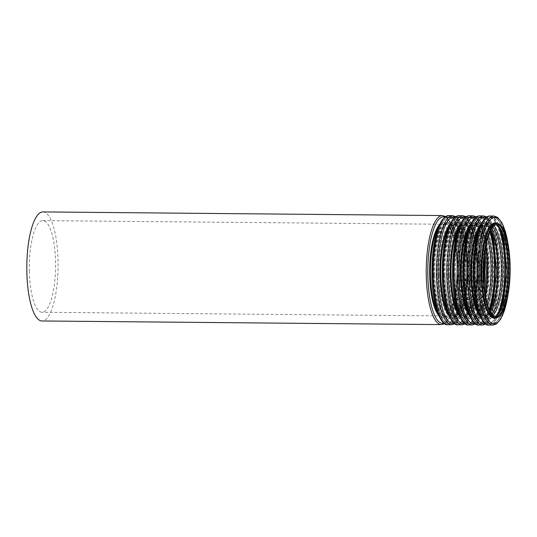 <?xml version="1.0" encoding="UTF-8"?>
<svg xmlns="http://www.w3.org/2000/svg" width="537" height="537" viewBox="0 0 537 537"><rect width="100%" height="100%" fill="white"/><g stroke="black" fill="none" stroke-linecap="round" stroke-linejoin="round"><path stroke-width="0.4" stroke-dasharray="2.69 2.01" d="M29.34 271.38A45.833 13.15 -89.5 0 1 42.866 220.613A45.833 13.15 -89.5 0 1 55.6 266.567A45.833 13.15 -89.5 0 1 42.034 312.279A45.833 13.15 -89.5 0 1 29.34 271.38M42.947 211.92A54.526 15.64 -89.5 0 1 58.097 266.587A54.526 15.64 -89.5 0 1 41.953 320.972M495.289 316.293A45.833 13.15 -89.5 0 1 494.355 316.4A45.833 13.15 -89.5 0 1 481.655 275.494A45.833 13.15 -89.5 0 1 495.188 224.735A45.833 13.15 -89.5 0 1 496.121 224.862M480.098 275.615A47.041 13.499 -89.5 0 1 499.37 227.52A47.041 13.499 -89.5 0 1 501.209 308.527A47.041 13.499 -89.5 0 1 480.098 275.615M478.259 276.219A52.66 15.11 -89.5 0 1 499.833 222.385A52.66 15.11 -89.5 0 1 501.887 313.058A52.66 15.11 -89.5 0 1 478.259 276.219M477.48 276.28A53.264 15.278 -89.5 0 1 493.208 217.29A53.264 15.278 -89.5 0 1 508.002 270.688A53.264 15.278 -89.5 0 1 492.234 323.804A53.264 15.278 -89.5 0 1 477.48 276.28M499.685 311.494A53.264 15.278 -89.5 0 1 489.778 323.784A53.264 15.278 -89.5 0 1 475.023 276.253A53.264 15.278 -89.5 0 1 490.744 217.263A53.264 15.278 -89.5 0 1 500.43 229.735M497.551 314.601A52.66 15.11 -89.5 0 1 474.587 276.186A52.66 15.11 -89.5 0 1 482.172 225.553A52.66 15.11 -89.5 0 1 498.356 226.594M493.261 315.206A47.041 13.499 -89.5 0 1 475.963 275.582A47.041 13.499 -89.5 0 1 494.08 225.909M492.033 313.957A45.833 13.15 -89.5 0 1 487.797 316.34A45.833 13.15 -89.5 0 1 475.097 275.434A45.833 13.15 -89.5 0 1 488.63 224.674A45.833 13.15 -89.5 0 1 492.818 227.131M490.187 311.165A45.833 13.15 -89.5 0 1 484.059 316.306A45.833 13.15 -89.5 0 1 471.358 275.4A45.833 13.15 -89.5 0 1 484.891 224.641A45.833 13.15 -89.5 0 1 490.925 229.896M469.808 275.521A47.041 13.499 -89.5 0 1 489.079 227.426A47.041 13.499 -89.5 0 1 490.912 308.433A47.041 13.499 -89.5 0 1 469.808 275.521M467.962 276.125A52.66 15.11 -89.5 0 1 489.536 222.291A52.66 15.11 -89.5 0 1 491.59 312.964A52.66 15.11 -89.5 0 1 467.962 276.125M467.183 276.186A53.264 15.278 -89.5 0 1 482.911 217.196A53.264 15.278 -89.5 0 1 497.705 270.594A53.264 15.278 -89.5 0 1 481.937 323.71A53.264 15.278 -89.5 0 1 467.183 276.186M489.757 310.326A53.264 15.278 -89.5 0 1 479.481 323.69A53.264 15.278 -89.5 0 1 464.727 276.159A53.264 15.278 -89.5 0 1 480.454 217.17A53.264 15.278 -89.5 0 1 490.482 230.722M489.247 309.231A52.66 15.11 -89.5 0 1 473.621 319.696A52.66 15.11 -89.5 0 1 464.297 276.092A52.66 15.11 -89.5 0 1 472.969 223.379A52.66 15.11 -89.5 0 1 489.952 231.803M487.831 305.499A47.041 13.499 -89.5 0 1 473.923 314.333A47.041 13.499 -89.5 0 1 465.666 275.488A47.041 13.499 -89.5 0 1 473.339 228.527A47.041 13.499 -89.5 0 1 488.469 235.515M486.985 302.687A45.833 13.15 -89.5 0 1 477.5 316.246A45.833 13.15 -89.5 0 1 464.8 275.347A45.833 13.15 -89.5 0 1 478.333 224.58A45.833 13.15 -89.5 0 1 487.569 238.314M485.193 294.323A45.833 13.15 -89.5 0 1 473.762 316.212A45.833 13.15 -89.5 0 1 461.068 275.306A45.833 13.15 -89.5 0 1 474.601 224.547A45.833 13.15 -89.5 0 1 485.629 246.637M459.511 275.427A47.041 13.499 -89.5 0 1 478.782 227.332A47.041 13.499 -89.5 0 1 480.622 308.339A47.041 13.499 -89.5 0 1 459.511 275.427M457.672 276.031A52.66 15.11 -89.5 0 1 479.239 222.197A52.66 15.11 -89.5 0 1 481.3 312.87A52.66 15.11 -89.5 0 1 457.672 276.031M456.893 276.092A53.264 15.278 -89.5 0 1 472.614 217.102A53.264 15.278 -89.5 0 1 487.408 270.5A53.264 15.278 -89.5 0 1 471.647 323.616A53.264 15.278 -89.5 0 1 456.893 276.092M484.139 286.107A53.264 15.278 -89.5 0 1 469.19 323.596A53.264 15.278 -89.5 0 1 454.43 276.065A53.264 15.278 -89.5 0 1 470.157 217.076A53.264 15.278 -89.5 0 1 484.421 254.833M483.756 281.207A52.66 15.11 -89.5 0 1 467.868 322.918A52.66 15.11 -89.5 0 1 454 275.998A52.66 15.11 -89.5 0 1 467.163 218.311A52.66 15.11 -89.5 0 1 483.951 259.727M455.369 275.394A47.041 13.499 -89.5 0 1 474.641 227.299A47.041 13.499 -89.5 0 1 476.48 308.298A47.041 13.499 -89.5 0 1 455.369 275.394M454.51 275.253A45.833 13.15 -89.5 0 1 468.042 224.486A45.833 13.15 -89.5 0 1 480.769 270.44A45.833 13.15 -89.5 0 1 467.203 316.152A45.833 13.15 -89.5 0 1 454.51 275.253M450.771 275.212A45.833 13.15 -89.5 0 1 464.304 224.453A45.833 13.15 -89.5 0 1 477.037 270.406A45.833 13.15 -89.5 0 1 463.471 316.118A45.833 13.15 -89.5 0 1 450.771 275.212M449.214 275.333A47.041 13.499 -89.5 0 1 468.486 227.238A47.041 13.499 -89.5 0 1 470.325 308.245A47.041 13.499 -89.5 0 1 449.214 275.333M447.375 275.937A52.66 15.11 -89.5 0 1 468.949 222.103A52.66 15.11 -89.5 0 1 471.003 312.776A52.66 15.11 -89.5 0 1 447.375 275.937M446.596 275.998A53.264 15.278 -89.5 0 1 462.323 217.008A53.264 15.278 -89.5 0 1 477.118 270.406A53.264 15.278 -89.5 0 1 461.35 323.522A53.264 15.278 -89.5 0 1 446.596 275.998M444.139 275.971A53.264 15.278 -89.5 0 1 459.86 216.982A53.264 15.278 -89.5 0 1 474.654 270.38A53.264 15.278 -89.5 0 1 458.893 323.502A53.264 15.278 -89.5 0 1 444.139 275.971M443.703 275.904A52.66 15.11 -89.5 0 1 465.277 222.07A52.66 15.11 -89.5 0 1 467.338 312.742A52.66 15.11 -89.5 0 1 443.703 275.904C442.871 245.637 450.308 216.257 459.86 216.982L462.323 217.008C471.741 216.492 478.588 245.013 477.474 274.87C476.634 301.572 469.781 323.959 461.35 323.522L458.893 323.502C450.603 323.757 444.227 302.089 443.683 275.917M445.079 275.3A47.041 13.499 -89.5 0 1 464.351 227.205A47.041 13.499 -89.5 0 1 466.19 308.204A47.041 13.499 -89.5 0 1 445.079 275.3M444.213 275.159A45.833 13.15 -89.5 0 1 457.746 224.392A45.833 13.15 -89.5 0 1 470.479 270.346A45.833 13.15 -89.5 0 1 456.913 316.058A45.833 13.15 -89.5 0 1 444.213 275.159M440.474 275.125A45.833 13.15 -89.5 0 1 454.007 224.359A45.833 13.15 -89.5 0 1 466.74 270.312A45.833 13.15 -89.5 0 1 453.174 316.024A45.833 13.15 -89.5 0 1 440.474 275.125M438.917 275.239A47.041 13.499 -89.5 0 1 458.189 227.144A47.041 13.499 -89.5 0 1 460.028 308.151A47.041 13.499 -89.5 0 1 438.917 275.239M437.078 275.843A52.66 15.11 -89.5 0 1 458.652 222.009A52.66 15.11 -89.5 0 1 460.706 312.682A52.66 15.11 -89.5 0 1 437.078 275.843M436.299 275.904A53.264 15.278 -89.5 0 1 452.026 216.914A53.264 15.278 -89.5 0 1 466.821 270.312A53.264 15.278 -89.5 0 1 451.053 323.428A53.264 15.278 -89.5 0 1 436.299 275.904M433.842 275.877A53.264 15.278 -89.5 0 1 449.57 216.888A53.264 15.278 -89.5 0 1 464.364 270.292A53.264 15.278 -89.5 0 1 448.596 323.408A53.264 15.278 -89.5 0 1 433.842 275.877M433.413 275.81A52.66 15.11 -89.5 0 1 454.98 221.976A52.66 15.11 -89.5 0 1 457.041 312.648A52.66 15.11 -89.5 0 1 433.413 275.81M434.782 275.206A47.041 13.499 -89.5 0 1 454.054 227.111A47.041 13.499 -89.5 0 1 455.893 308.11A47.041 13.499 -89.5 0 1 434.782 275.206M433.916 275.065A45.833 13.15 -89.5 0 1 447.449 224.298A45.833 13.15 -89.5 0 1 460.182 270.252A45.833 13.15 -89.5 0 1 446.616 315.964A45.833 13.15 -89.5 0 1 433.916 275.065M442.374 215.559A54.526 15.64 -89.5 0 1 457.517 270.225A54.526 15.64 -89.5 0 1 441.38 324.61M444.978 217.022A53.317 15.298 -89.5 0 1 458.383 270.232A53.317 15.298 -89.5 0 1 444.005 323.2M439.427 224.781A47.699 13.687 -89.5 0 1 457.007 270.225A47.699 13.687 -89.5 0 1 438.608 315.34M437.903 228.574A47.095 13.512 -89.5 0 1 444.354 223.009A47.095 13.512 -89.5 0 1 457.437 270.225A47.095 13.512 -89.5 0 1 443.495 317.199A47.095 13.512 -89.5 0 1 437.145 311.514M432.923 275.192A47.095 13.512 -89.5 0 1 446.831 223.03A47.095 13.512 -89.5 0 1 459.914 270.245A47.095 13.512 -89.5 0 1 445.972 317.219A47.095 13.512 -89.5 0 1 432.923 275.192M433.359 275.266A47.699 13.687 -89.5 0 1 452.899 226.493A47.699 13.687 -89.5 0 1 454.765 308.634A47.699 13.687 -89.5 0 1 433.359 275.266M431.983 275.87A53.317 15.298 -89.5 0 1 453.825 221.358A53.317 15.298 -89.5 0 1 455.913 313.172A53.317 15.298 -89.5 0 1 431.983 275.87M448.945 215.619A54.526 15.64 -89.5 0 1 464.096 270.286A54.526 15.64 -89.5 0 1 447.952 324.67M452.671 215.652A54.526 15.64 -89.5 0 1 467.814 270.319A54.526 15.64 -89.5 0 1 451.677 324.704M455.269 217.116A53.317 15.298 -89.5 0 1 468.68 270.326A53.317 15.298 -89.5 0 1 454.302 323.294M449.724 224.875A47.699 13.687 -89.5 0 1 467.304 270.319A47.699 13.687 -89.5 0 1 448.898 315.434M448.194 228.668A47.095 13.512 -89.5 0 1 454.651 223.103A47.095 13.512 -89.5 0 1 467.734 270.319A47.095 13.512 -89.5 0 1 453.792 317.293A47.095 13.512 -89.5 0 1 447.442 311.608M443.22 275.286A47.095 13.512 -89.5 0 1 457.128 223.123A47.095 13.512 -89.5 0 1 470.211 270.339A47.095 13.512 -89.5 0 1 456.269 317.313A47.095 13.512 -89.5 0 1 443.22 275.286M443.649 275.36A47.699 13.687 -89.5 0 1 463.196 226.587A47.699 13.687 -89.5 0 1 465.055 308.728A47.699 13.687 -89.5 0 1 443.649 275.36C442.864 248.785 449.603 222.6 457.128 223.123L454.651 223.103C458.001 223.432 460.874 227.581 463.27 235.555C466.116 245.469 467.445 257.565 467.264 271.843C466.687 290.853 463.961 304.627 459.088 313.158L456.557 316.172L453.792 317.293L456.269 317.313C449.798 317.454 444.092 298.243 443.669 275.34M442.28 275.964A53.317 15.298 -89.5 0 1 464.122 221.452A53.317 15.298 -89.5 0 1 466.203 313.266A53.317 15.298 -89.5 0 1 442.28 275.964M459.242 215.713A54.526 15.64 -89.5 0 1 474.386 270.38A54.526 15.64 -89.5 0 1 458.249 324.764M462.961 215.746A54.526 15.64 -89.5 0 1 478.111 270.413A54.526 15.64 -89.5 0 1 461.968 324.798M465.566 217.21A53.317 15.298 -89.5 0 1 478.97 270.42A53.317 15.298 -89.5 0 1 464.599 323.381M460.021 224.969A47.699 13.687 -89.5 0 1 477.594 270.406A47.699 13.687 -89.5 0 1 459.195 315.528M458.491 228.762A47.095 13.512 -89.5 0 1 464.948 223.197A47.095 13.512 -89.5 0 1 478.031 270.413A47.095 13.512 -89.5 0 1 464.089 317.387A47.095 13.512 -89.5 0 1 457.739 311.702M453.517 275.38A47.095 13.512 -89.5 0 1 467.418 223.217A47.095 13.512 -89.5 0 1 480.501 270.433A47.095 13.512 -89.5 0 1 466.559 317.407A47.095 13.512 -89.5 0 1 453.517 275.38M453.946 275.447A47.699 13.687 -89.5 0 1 473.486 226.681A47.699 13.687 -89.5 0 1 475.352 308.822A47.699 13.687 -89.5 0 1 453.946 275.447M452.577 276.058A53.317 15.298 -89.5 0 1 474.419 221.546A53.317 15.298 -89.5 0 1 476.5 313.353A53.317 15.298 -89.5 0 1 452.577 276.058M469.539 215.807A54.526 15.64 -89.5 0 1 484.683 270.473A54.526 15.64 -89.5 0 1 468.546 324.858M473.258 215.84A54.526 15.64 -89.5 0 1 488.401 270.507A54.526 15.64 -89.5 0 1 472.265 324.892M475.863 217.297A53.317 15.298 -89.5 0 1 489.267 270.514A53.317 15.298 -89.5 0 1 474.896 323.475M470.311 225.063A47.699 13.687 -89.5 0 1 487.891 270.5A47.699 13.687 -89.5 0 1 469.492 315.615M468.788 228.856A47.095 13.512 -89.5 0 1 475.238 223.291A47.095 13.512 -89.5 0 1 488.321 270.507A47.095 13.512 -89.5 0 1 474.386 317.481A47.095 13.512 -89.5 0 1 468.029 311.796M463.807 275.474A47.095 13.512 -89.5 0 1 477.715 223.311A47.095 13.512 -89.5 0 1 490.798 270.527A47.095 13.512 -89.5 0 1 476.856 317.501A47.095 13.512 -89.5 0 1 463.807 275.474M464.243 275.541A47.699 13.687 -89.5 0 1 483.783 226.775A47.699 13.687 -89.5 0 1 485.649 308.916A47.699 13.687 -89.5 0 1 464.243 275.541M462.867 276.152A53.317 15.298 -89.5 0 1 484.71 221.64A53.317 15.298 -89.5 0 1 486.797 313.447A53.317 15.298 -89.5 0 1 462.867 276.152M479.83 215.901A54.526 15.64 -89.5 0 1 494.98 270.567A54.526 15.64 -89.5 0 1 478.836 324.952M483.555 215.934A54.526 15.64 -89.5 0 1 498.698 270.601A54.526 15.64 -89.5 0 1 482.562 324.986M486.153 217.391A53.317 15.298 -89.5 0 1 499.564 270.608A53.317 15.298 -89.5 0 1 485.186 323.569M480.608 225.157A47.699 13.687 -89.5 0 1 498.188 270.594A47.699 13.687 -89.5 0 1 479.783 315.709M479.078 228.95A47.095 13.512 -89.5 0 1 485.535 223.385A47.095 13.512 -89.5 0 1 498.618 270.601A47.095 13.512 -89.5 0 1 484.676 317.575A47.095 13.512 -89.5 0 1 478.326 311.89M474.104 275.568A47.095 13.512 -89.5 0 1 488.012 223.405A47.095 13.512 -89.5 0 1 501.095 270.621A47.095 13.512 -89.5 0 1 487.153 317.595A47.095 13.512 -89.5 0 1 474.104 275.568M474.533 275.635A47.699 13.687 -89.5 0 1 494.08 226.869A47.699 13.687 -89.5 0 1 495.94 309.01A47.699 13.687 -89.5 0 1 474.533 275.635M473.164 276.246A53.317 15.298 -89.5 0 1 495.007 221.734A53.317 15.298 -89.5 0 1 497.087 313.541A53.317 15.298 -89.5 0 1 473.164 276.246M490.127 215.995A54.526 15.64 -89.5 0 1 505.27 270.661A54.526 15.64 -89.5 0 1 489.133 325.039M493.845 216.028A54.526 15.64 -89.5 0 1 508.995 270.695A54.526 15.64 -89.5 0 1 492.852 325.08M508.203 245.053A53.317 15.298 -89.5 0 1 507.74 296.317M497.43 223.506A47.699 13.687 -89.5 0 1 508.479 270.688A47.699 13.687 -89.5 0 1 496.571 317.662M495.832 223.479A47.095 13.512 -89.5 0 1 508.915 270.695A47.095 13.512 -89.5 0 1 494.973 317.669L497.739 316.548L500.269 313.534C505.142 305.003 507.868 291.229 508.438 272.219C508.626 257.941 507.297 245.845 504.451 235.931C502.055 227.957 499.182 223.801 495.832 223.479M495.208 316.266L496.222 316.414M496.04 224.882L497.054 224.755M493.208 217.29C502.625 216.773 509.472 245.295 508.358 275.152C507.519 301.854 500.665 324.241 492.234 323.804L489.778 323.784C481.488 324.039 475.117 302.371 474.574 276.199C473.755 245.919 481.192 216.532 490.744 217.263L493.208 217.29M490.576 230.534L487.455 225.869L484.891 224.641L488.63 224.674C482.327 223.647 474.99 249.483 475.997 275.541C476.218 298.028 482.468 316.944 487.797 316.34L484.059 316.306L486.643 315.118L489.851 310.514M482.911 217.196C492.328 216.68 499.175 245.201 498.061 275.058C497.228 301.76 490.368 324.147 481.937 323.71L479.481 323.69C471.191 323.945 464.82 302.277 464.277 276.105C463.465 245.825 470.895 216.445 480.454 217.17L482.911 217.196M485.166 249.322L483.253 239.16L479.729 229.346L477.158 225.775L474.601 224.547L478.333 224.58C472.036 223.553 464.693 249.39 465.707 275.454C465.921 297.934 472.171 316.85 477.5 316.246L473.762 316.212L476.346 315.024L479.011 311.453L482.703 301.693L484.783 291.631M472.614 217.102C482.031 216.586 488.878 245.107 487.764 274.964C486.931 301.666 480.078 324.053 471.647 323.616L469.19 323.596C460.9 323.851 454.524 302.183 453.98 276.011C453.168 245.731 460.598 216.351 470.157 217.076L472.614 217.102M468.042 224.486C461.739 223.459 454.396 249.296 455.41 275.36C455.631 297.84 461.874 316.756 467.203 316.152L463.471 316.118C464.941 315.226 464.357 317.79 468.72 311.359C473.124 302.787 475.594 289.638 476.111 271.897C476.292 259.371 475.238 248.43 472.963 239.066C470.358 229.5 467.472 224.627 464.304 224.453L468.042 224.486M457.746 224.392C451.442 223.365 444.106 249.202 445.113 275.266C445.334 297.746 451.583 316.662 456.913 316.058L453.174 316.024C454.644 315.132 454.06 317.696 458.423 311.265C462.834 302.7 465.297 289.544 465.814 271.803C465.995 259.277 464.941 248.336 462.666 238.972C460.068 229.406 457.182 224.533 454.007 224.359L457.746 224.392M452.026 216.914C461.444 216.398 468.291 244.919 467.177 274.776C466.338 301.479 459.484 323.865 451.053 323.428L448.596 323.408C440.306 323.663 433.936 302.002 433.393 275.823C432.58 245.543 440.011 216.163 449.57 216.888L452.026 216.914M42.866 220.613L447.449 224.298C441.146 223.271 433.809 249.108 434.822 275.172C435.037 297.659 441.286 316.568 446.616 315.964L42.034 312.279M445.65 216.572L450.295 221.969L453.866 230.863L457.336 248.832L458.423 270.272L456.933 291.712L453.121 309.607L449.328 318.495L444.676 323.657M444.354 223.009C447.704 223.338 450.577 227.487 452.98 235.461C455.819 245.375 457.148 257.471 456.967 271.749C456.39 290.759 453.671 304.533 448.791 313.064L446.267 316.085L443.495 317.199L445.972 317.219C439.501 317.36 433.795 298.149 433.379 275.246C432.574 248.691 439.306 222.506 446.831 223.03L444.354 223.009M455.947 216.666L460.585 222.063L464.156 230.957L467.633 248.926L468.714 270.366L467.23 291.806L463.411 309.701L459.618 318.589L454.973 323.751M466.244 216.76L470.882 222.157L474.453 231.051L477.93 249.02L479.011 270.46L477.527 291.9L473.708 309.795L469.915 318.683L465.264 323.845M464.948 223.197C468.298 223.52 471.171 227.675 473.567 235.649C476.406 245.563 477.742 257.659 477.554 271.937C476.984 290.947 474.258 304.721 469.385 313.252L466.854 316.266L464.089 317.387L466.559 317.407C460.088 317.548 454.383 298.337 453.966 275.434C453.161 248.879 459.894 222.694 467.418 223.217L464.948 223.197M476.534 216.854L481.179 222.251L484.75 231.145L488.227 249.114L489.308 270.554L487.824 291.994L484.005 309.889L480.212 318.777L475.56 323.939M475.238 223.291C478.588 223.614 481.461 227.769 483.864 235.743C486.703 245.657 488.032 257.753 487.851 272.031C487.281 291.041 484.555 304.815 479.675 313.346L477.151 316.36L474.386 317.481L476.856 317.501C470.385 317.642 464.68 298.431 464.263 275.528C463.458 248.973 470.19 222.788 477.715 223.311L475.238 223.291M486.831 216.941L491.469 222.345L495.04 231.239L498.517 249.208L499.598 270.648L498.114 292.088L494.295 309.983L490.503 318.871L485.857 324.033M485.535 223.385C488.885 223.707 491.758 227.863 494.154 235.837C497 245.751 498.329 257.847 498.148 272.125C497.571 291.135 494.846 304.909 489.972 313.44L487.442 316.454L484.676 317.575L487.153 317.595C480.682 317.736 474.977 298.525 474.554 275.622C473.748 249.067 480.487 222.882 488.012 223.405L485.535 223.385M508.519 246.899L509.895 270.742L508.083 294.477"/><path stroke-width="0.81" d="M483.522 275.515A45.833 13.15 -89.5 0 1 497.054 224.755A45.833 13.15 -89.5 0 1 509.788 270.702A45.833 13.15 -89.5 0 1 496.222 316.414A45.833 13.15 -89.5 0 1 483.522 275.515M483.159 275.649A47.095 13.512 -89.5 0 1 497.067 223.486A47.095 13.512 -89.5 0 1 510.15 270.708A47.095 13.512 -89.5 0 1 496.208 317.676A47.095 13.512 -89.5 0 1 483.159 275.649M444.676 323.657L441.38 324.61L41.953 320.972A54.526 15.64 -89.5 0 1 26.85 272.313A54.526 15.64 -89.5 0 1 42.947 211.92L442.374 215.559L445.65 216.572M496.121 224.862A45.833 13.15 -89.5 0 1 507.921 270.688A45.833 13.15 -89.5 0 1 495.289 316.293M500.43 229.735A53.264 15.278 -89.5 0 1 499.685 311.494M498.356 226.594A52.66 15.11 -89.5 0 1 497.551 314.601M494.08 225.909A47.041 13.499 -89.5 0 1 502.921 270.641A47.041 13.499 -89.5 0 1 493.261 315.206M492.818 227.131A45.833 13.15 -89.5 0 1 501.363 270.628A45.833 13.15 -89.5 0 1 492.033 313.957M490.925 229.896A45.833 13.15 -89.5 0 1 497.624 270.594A45.833 13.15 -89.5 0 1 490.187 311.165M490.482 230.722A53.264 15.278 -89.5 0 1 489.757 310.326M489.952 231.803A52.66 15.11 -89.5 0 1 489.247 309.231M488.469 235.515A47.041 13.499 -89.5 0 1 487.831 305.499M487.569 238.314A45.833 13.15 -89.5 0 1 486.985 302.687M485.629 246.637A45.833 13.15 -89.5 0 1 485.193 294.323M484.421 254.833A53.264 15.278 -89.5 0 1 484.139 286.107M483.951 259.727A52.66 15.11 -89.5 0 1 483.756 281.207M441.38 324.61A54.526 15.64 -89.5 0 1 426.277 275.951A54.526 15.64 -89.5 0 1 442.374 215.559M444.005 323.2A53.317 15.298 -89.5 0 1 427.835 275.83A53.317 15.298 -89.5 0 1 444.978 217.022M438.608 315.34A47.699 13.687 -89.5 0 1 429.674 275.233A47.699 13.687 -89.5 0 1 439.427 224.781M437.145 311.514A47.095 13.512 -89.5 0 1 430.452 275.172A47.095 13.512 -89.5 0 1 437.903 228.574M432.849 276.011A54.526 15.64 -89.5 0 1 448.945 215.619C446.422 215.33 443.743 217.425 440.911 221.888L437.178 230.715C433.406 243.16 431.661 258.223 431.949 275.904C432.11 304.647 440.911 326.61 447.952 324.67A54.526 15.64 -89.5 0 1 432.849 276.011M447.952 324.67L451.677 324.704A54.526 15.64 -89.5 0 1 436.568 276.045A54.526 15.64 -89.5 0 1 452.671 215.652L455.947 216.666M454.302 323.294A53.317 15.298 -89.5 0 1 438.125 275.924A53.317 15.298 -89.5 0 1 455.269 217.116M448.898 315.434A47.699 13.687 -89.5 0 1 439.971 275.327A47.699 13.687 -89.5 0 1 449.724 224.875M447.442 311.608A47.095 13.512 -89.5 0 1 440.743 275.266A47.095 13.512 -89.5 0 1 448.194 228.668M443.146 276.105A54.526 15.64 -89.5 0 1 459.242 215.713C456.712 215.424 454.034 217.519 451.208 221.982L447.475 230.809C443.703 243.254 441.958 258.317 442.24 275.998C442.401 304.741 451.201 326.704 458.249 324.764A54.526 15.64 -89.5 0 1 443.146 276.105M458.249 324.764L461.968 324.798A54.526 15.64 -89.5 0 1 446.865 276.139A54.526 15.64 -89.5 0 1 462.961 215.746L466.244 216.76M464.599 323.381A53.317 15.298 -89.5 0 1 448.422 276.018A53.317 15.298 -89.5 0 1 465.566 217.21M459.195 315.528A47.699 13.687 -89.5 0 1 450.261 275.414A47.699 13.687 -89.5 0 1 460.021 224.969M457.739 311.702A47.095 13.512 -89.5 0 1 451.04 275.36A47.095 13.512 -89.5 0 1 458.491 228.762M453.436 276.199A54.526 15.64 -89.5 0 1 469.539 215.807C467.009 215.518 464.33 217.613 461.505 222.076L457.772 230.903C453.993 243.348 452.255 258.411 452.537 276.092C452.698 304.835 461.498 326.798 468.546 324.858A54.526 15.64 -89.5 0 1 453.436 276.199M468.546 324.858L472.265 324.892A54.526 15.64 -89.5 0 1 457.162 276.233A54.526 15.64 -89.5 0 1 473.258 215.84L476.534 216.854M474.896 323.475A53.317 15.298 -89.5 0 1 458.719 276.112A53.317 15.298 -89.5 0 1 475.863 217.297M469.492 315.615A47.699 13.687 -89.5 0 1 460.558 275.508A47.699 13.687 -89.5 0 1 470.311 225.063M468.029 311.796A47.095 13.512 -89.5 0 1 461.337 275.454A47.095 13.512 -89.5 0 1 468.788 228.856M463.733 276.293A54.526 15.64 -89.5 0 1 479.83 215.901C477.306 215.612 474.627 217.707 471.801 222.17L468.063 230.997C464.29 243.442 462.545 258.505 462.834 276.186C462.995 304.929 471.795 326.892 478.836 324.952A54.526 15.64 -89.5 0 1 463.733 276.293M478.836 324.952L482.562 324.986A54.526 15.64 -89.5 0 1 467.452 276.327A54.526 15.64 -89.5 0 1 483.555 215.934L486.831 216.941M485.186 323.569A53.317 15.298 -89.5 0 1 469.009 276.206A53.317 15.298 -89.5 0 1 486.153 217.391M479.783 315.709A47.699 13.687 -89.5 0 1 470.855 275.602A47.699 13.687 -89.5 0 1 480.608 225.157M478.326 311.89A47.095 13.512 -89.5 0 1 471.627 275.548A47.095 13.512 -89.5 0 1 479.078 228.95M474.03 276.387A54.526 15.64 -89.5 0 1 490.127 215.995C487.596 215.706 484.918 217.8 482.092 222.264L478.36 231.091C474.587 243.536 472.842 258.599 473.124 276.28C473.285 305.023 482.085 326.986 489.133 325.039A54.526 15.64 -89.5 0 1 474.03 276.387M489.133 325.039L492.852 325.08A54.526 15.64 -89.5 0 1 477.749 276.421A54.526 15.64 -89.5 0 1 493.845 216.028L497.618 217.371L501.766 222.439L505.337 231.333L508.519 246.899M507.74 296.317A53.317 15.298 -89.5 0 1 491.113 322.838A53.317 15.298 -89.5 0 1 479.306 276.3A53.317 15.298 -89.5 0 1 490.415 219.687A53.317 15.298 -89.5 0 1 508.203 245.053M496.571 317.662A47.699 13.687 -89.5 0 1 481.145 275.696A47.699 13.687 -89.5 0 1 497.43 223.506M496.208 317.676L494.973 317.669A47.095 13.512 -89.5 0 1 481.924 275.635A47.095 13.512 -89.5 0 1 495.832 223.479L497.067 223.486M496.04 224.882L497.745 225.963L500.323 229.527L503.847 239.348L506.995 272.178L503.29 301.881L499.605 311.641L496.933 315.212L495.208 316.266M490.576 230.534L493.55 239.254L496.705 272.084L493 301.787L489.851 310.514M485.166 249.322L486.408 271.99L484.783 291.631M448.945 215.619L452.671 215.652M454.973 323.751L451.677 324.704M459.242 215.713L462.961 215.746M465.264 323.845L461.968 324.798M469.539 215.807L473.258 215.84M475.56 323.939L472.265 324.892M479.83 215.901L483.555 215.934M485.857 324.033L482.562 324.986M490.127 215.995L493.845 216.028M508.083 294.477L504.592 310.077L500.799 318.965L496.644 323.811L492.852 325.08"/></g></svg>
